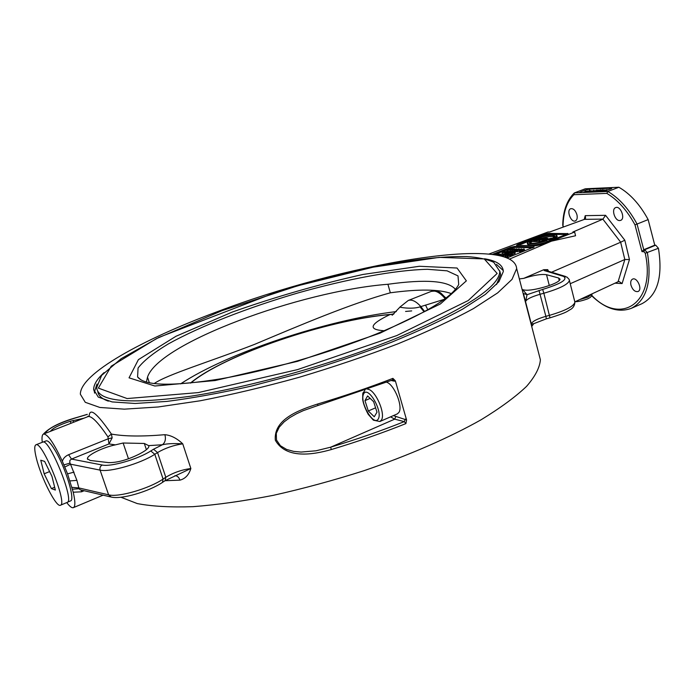 <?xml version="1.0" encoding="UTF-8"?>
<svg xmlns="http://www.w3.org/2000/svg" width="695" height="695" viewBox="0 0 695 695"><rect width="100%" height="100%" fill="white"/><g stroke="black" fill="none" stroke-linecap="round" stroke-linejoin="round"><path stroke-width="1.04" d="M405.567 311.447L411.692 310.908M444.131 299.371L420.849 306.599L424.645 311.534M427.807 309.762L425.505 305.053M393.978 313.81L390.859 314.427L393.5 314.209M393.648 314.088L391.85 314.288C329.508 319.231 224.589 354.415 190.456 383.058M424.115 311.829L420.006 306.851C411.97 309.623 398.435 307.216 400.077 306.955L408.26 300.475C411.883 299.241 416.079 301.283 420.849 306.599L420.006 306.851M393.387 314.296L389.982 314.557C369.644 324.296 367.733 329.699 384.231 330.751M390.859 314.427L389.982 314.557C327.632 319.891 224.329 354.745 190.795 383.023M451.298 293.594C439.292 289.207 418.972 288.938 390.338 292.795L387.923 284.272C425.557 279.051 448.023 280.711 455.321 289.224L455.434 289.363M146.358 382.128L147.514 377.168L149.39 382.858M376.221 334.043C424.749 313.862 452.245 297.338 458.709 284.481L458.014 275.898L447.094 270.833L427.486 269.295C395.073 270.034 347.04 279.051 297.616 293.047C248.202 307.52 200.325 326.137 168.164 344.008C153.604 352.799 143.57 360.818 138.062 368.055L137.593 376.968C144.595 385.951 172.386 386.55 220.975 378.792C268.253 370.6 329.109 353.06 376.221 334.043M147.514 377.168C158.147 343.347 300.535 291.005 387.923 284.272M390.338 292.795C350.966 303.628 300.509 325.017 254.552 344.381C209.412 361.869 167.217 374.501 154.073 383.614M108.359 401.154C101.8 398.826 98.282 395.603 97.821 391.485M499.766 270.902L500.652 274.655L496.491 284.568M379.983 333.174L440.43 303.932L466.362 280.858L457.041 268.018L419.398 266.272L363.051 274.447C319.448 284.142 275.854 296.678 232.269 312.064L175.991 336.267L138.392 359.645L129.044 377.828L154.855 386.012L215.146 380.539L297.53 361.331L379.983 333.174M519.356 278.921L523.761 278.365C533.812 275.151 541.405 273.934 546.531 274.707L558.632 278L560.074 279.19C559.562 281.293 555.079 283.682 546.618 286.366L543.855 287.191C533.595 290.05 526.558 290.884 522.762 289.676L522.058 289.32M523.761 278.365L543.759 269.712L547.738 269.643L548.572 271.328M615.005 283.169L622.103 283.56L629.453 259.548L624.814 240.209L605.571 215.311L585.225 215.659L585.59 218.152L584.486 219.351L549.641 232.008L547.955 232.008L489.106 253.988M551.5 241.156L574.635 232.026L575.564 235.753L551.5 241.156L509.748 259M574.635 232.026L572.854 232.026L602.895 219.177L620.696 242.208L551.543 272.223M532.9 247.75L514.847 247.411L514.587 246.404L534.194 246.942L507.289 257.845M566.668 234.441L548.155 234.38L547.903 233.381L568.032 233.624L540.284 244.848L536.062 245.778L516.472 245.318M589.473 190.291L589.204 189.179L611.166 188.18L611.835 188.328L610.731 188.979L601.905 191.724L574.487 192.88L585.268 188.797L618.871 187.242L607.838 191.472L606.822 193.384C617.699 199.856 627.09 210.35 634.987 224.859L637.063 224.051C628.888 208.96 619.149 198.101 607.838 191.472L601.905 191.724M602.991 190.691L606.917 189.631L603.052 190.951M602.791 189.718L598.317 191.221L602.791 189.718M599.073 191.134L602.556 189.917L599.073 191.134M594.19 190.769L595.545 190.708L594.051 191.273L591.471 191.446L594.19 190.769M595.45 191.994L595.545 190.708M594.242 192.046L594.051 191.273M596.458 190.89L596.336 190.387M596.162 191.594L595.824 190.456M587.318 191.064L588.648 191.003L587.171 191.568L584.625 191.751L587.318 191.064M587.353 192.333L587.171 191.568M590.741 190.916L592.088 190.856L590.594 191.42L588.031 191.603L590.741 190.916M590.785 192.194L590.594 191.42M597.422 190.995L600.88 189.804L597.422 190.995M596.249 191.959L596.032 191.055M598.039 191.881L597.813 190.977M596.988 191.924L596.849 191.342M596.597 191.942L596.458 191.36M599.689 190.126L596.866 190.864L599.689 190.126M600.975 190.977L600.419 191.195L600.975 190.977M601.618 191.733L601.436 190.96M601.01 191.759L600.871 191.168M600.558 191.777L600.419 191.195M551.517 238.168L552.247 238.394L550.527 239.41L544.567 240.383L546.201 239.401L551.517 238.168M552.534 239.506L547.078 241.643M551.057 238.88L545.471 240.192L550.831 238.437L551.057 238.88M539.224 241.313L535.228 241.617L534.933 240.461L540.901 238.124L543.203 238.281L539.954 239.818L536.583 240.479L530.945 240.418L536.896 238.09L540.032 238.116L536.766 238.376L534.95 239.08L536.636 239.384L532.222 240.149L534.872 240.175M538.269 239.384L539.867 239.497L539.363 239.81L536.21 240.192L538.269 239.384L538.443 240.088M540.936 239.037L540.771 238.402L541.796 238.776L538.972 239.106L540.771 238.402M557.155 236.535L554.401 239.158L553.055 239.141L552.76 237.977L554.106 237.985L556.921 235.605C555.07 233.911 548.537 234.658 537.322 237.855L538.625 237.872C547.973 235.275 553.368 234.702 554.81 236.135L552.76 237.977M554.401 239.158L554.106 237.985M554.523 236.717C552.334 236.161 548.173 236.63 542.057 238.133M531.475 240.661L530.189 240.652L527.236 243.094C529.008 244.805 535.55 244.049 546.869 240.835L545.54 240.817C536.106 243.424 530.711 244.006 529.338 242.564L531.475 240.661L531.771 241.817L529.903 243.137M527.297 243.337L527.531 244.249C529.303 245.969 535.854 245.222 547.173 241.999L546.869 240.835M536.948 239.097L536.766 238.376M534.455 240.175L534.247 239.358M535.15 241.33L534.455 241.608L534.16 240.453M534.455 241.608L531.71 241.573M531.006 240.661L530.363 240.652M545.01 238.159L547.756 238.307L544.029 239.454L542.891 240.548L542.161 240.54L543.342 239.566L542.265 239.462L539.025 240.505L545.01 238.159M544.619 240.6L544.081 239.575L544.341 240.609M544.376 240.739L543.646 241.365M543.134 241.504L542.891 240.548M542.456 241.686L542.161 240.54M542.482 240.305L542.265 239.462M542.213 240.757L539.893 241.669L539.598 240.513M539.893 241.669L539.32 241.66L539.025 240.505M544.202 239.21L542.951 239.202L544.932 238.42L546.774 238.524L544.202 239.21M545.115 239.141L544.932 238.42M507.437 256.577L505.63 257.133L505.317 255.951L510.052 254.24L505.317 255.951M506.003 257.141L505.691 255.96M506.142 254.135L504.9 255.03L501.425 255.777L506.142 254.135M502.155 255.699L505.847 254.361L502.155 255.699M496.36 254.917L499.245 253.953L497.655 255.152M499.401 254.544L499.245 253.953M497.794 255.178L501.173 254.005L498.063 255.23M501.443 255.022L501.173 254.005M497.272 255.082L498.298 254.318L496.638 254.969M514.726 251.52L513.544 252.137L514.926 252.077L512.189 253.267L514.1 252.163L510.408 253.215L514.726 251.52M515.117 252.815L515.091 251.529M514.926 252.077L515.23 253.258L514.482 253.666L512.493 254.44L512.189 253.267M511.676 255.664L511.164 254.518L509.235 255.117L510.825 255.004L510.034 255.491L507.272 255.934L512.076 254.301L511.815 253.258M512.024 254.04L511.086 254.405L510.782 253.232M511.086 254.405L510.408 253.215M509.105 251.885L510.478 251.972L509.661 252.398L505.986 253.102L509.105 251.885M509.001 253.944L508.419 254.179M508.028 254.24L507.741 253.145M507.802 254.318L507.376 253.136M507.585 253.918L506.655 254.283L506.351 253.11M506.255 254.144L505.986 253.102M508.175 251.859L505.065 253.076L508.175 251.859M505.708 254.162L505.43 253.093M505.361 254.222L505.065 253.076M523.926 248.914L522.727 249.8L519.226 250.539L523.926 248.914M524.525 250.165L519.591 251.625M519.973 250.469L523.639 249.14L519.973 250.469M517.41 249.627L517.002 249.279L519.217 248.819L518.974 249.305L514.891 250.296L516.368 250.322L516.672 251.494L515.125 251.668M514.396 251.651L513.874 250.478L517.332 249.314M516.168 251.694L515.864 250.521L513.874 250.478M517.019 251.069L516.298 249.983M516.368 250.322L515.864 250.521M511.155 248.654L512.788 248.81L511.503 249.531L506.898 250.322L511.155 248.654M510.113 251.251L509.47 251.399M509.261 251.434L507.202 251.477L506.898 250.322M508.427 250.148L512.119 248.958L508.427 250.148M511.207 249.479L511.042 248.862M514.152 248.714L512.78 250.07L516.515 248.767L512.241 250.443L513.614 249.088L509.887 250.391L514.152 248.714M514.717 249.314L514.561 248.723M516.776 249.766L516.515 248.767M514.013 251.034L512.545 251.607L512.241 250.443M512.545 251.607L511.833 250.435M511.989 251.008L510.573 251.564L510.269 250.4M510.573 251.564L509.887 250.391M521.554 248.862L520.355 249.748L516.872 250.487L521.554 248.862M519.443 251.364L517.236 251.564M517.61 250.417L521.276 249.088L517.61 250.417M504.822 251.738L506.777 251.329L506.525 251.781L502.059 252.928L504.822 251.738M505.204 253.632L502.711 254.205L502.068 252.954M505.013 252.024L506.507 251.547L505.013 252.024M502.841 252.867L504.77 252.259L502.841 252.867M509.357 251.399L508.757 251.633L509.357 251.399M509.852 251.894L509.73 251.408M511.164 252.789L508.783 253.11L512.38 251.929L509.357 252.98L511.199 252.911M510.669 254.205L510.078 254.335M509.27 254.379L508.783 253.136M494.275 254.596L497.629 253.927L495.743 254.813M494.571 254.639L497.073 254.127L494.953 254.691M496.134 254.596L495.995 254.083M499.94 255.612L504.222 254.083L500.183 255.673M508.245 254.17L502.893 255.908L508.245 254.17M505.456 256.455L504.396 256.803M503.336 256.481L503.189 255.916M503.015 256.386L502.893 255.908M512.145 255.934L511.781 254.526L511.164 254.518M511.468 255.699L511.034 255.795M509.713 256.898L507.585 257.115L507.28 255.96M512.163 255.925L511.442 254.752M512.076 254.301L511.859 254.752M508.028 255.873L510.191 255.152L508.028 255.873M620.696 242.208L624.814 240.209M620.652 242.225L624.814 259.504L570.265 283.708M533.777 323.653L531.354 324.096L525.55 301.691C526.28 299.345 531.162 296.861 540.197 294.237L543.855 293.238L549.997 317.85L546.357 318.831L545.879 316.329C536.879 318.944 532.031 321.498 531.345 323.983L532.031 326.059L533.734 323.679L546.357 318.831M547.078 270.876L547.738 269.643M565.504 276.436L545.801 270.485L544.298 270.572L563.515 276.393C568.136 279.373 561.186 283.716 542.656 289.424L527.045 294.706L522.597 289.589M574.487 192.88L573.879 194.713L606.822 193.384M563.437 226.996L562.733 225.024C563.046 211.106 566.842 200.464 574.122 193.114M634.987 224.859L641.98 251.642L643.752 249.714L637.063 224.051L648.148 219.603C639.991 204.591 630.235 193.801 618.871 187.242M547.903 233.381L543.82 234.293L544.072 235.292L538.191 237.594M548.155 234.38L544.072 235.292M589.204 189.179L585.147 190.126L585.425 191.264M608.724 189.752L606.961 189.822M604.72 189.926L603.191 189.996M599.229 190.169L596.84 190.274M593.947 190.395L593.382 190.421M590.507 190.552L589.951 190.578M584.651 191.855L582.879 192.524M580.768 192.611L580.586 191.855L585.147 190.126M580.586 191.855L579.465 192.506L580.073 192.645M537.339 237.925L536.905 238.09M529.668 240.922L518.018 245.474M517.957 245.474L517.706 244.492L543.82 234.293M517.706 244.492L516.455 245.274M514.587 246.404L510.486 247.316L510.747 248.323L496.517 253.884M514.847 247.411L510.747 248.323M492.46 254.353L510.486 247.316M525.559 301.804L527.045 294.706L523.431 293.498L531.354 324.096M531.771 326.65L531.918 325.851M591.593 295.688C605.223 308.754 618.446 312.985 631.251 308.363L641.902 303.724C657.479 295.479 662.987 276.992 658.434 248.271L655.715 245.179L654.76 245.17L648.148 219.603M576.946 214.746C577.597 217.952 577.067 220.011 575.364 220.914C570.969 222.956 566.104 210.159 570.725 208.709C573.401 208.335 575.477 210.35 576.946 214.746M619.697 220.558C614.832 220.949 611.114 209.021 615.666 207.605C620.479 205.338 625.691 218.743 620.635 220.376L619.697 220.558M630.938 285.089C630.33 282.04 630.869 280.042 632.572 279.112C637.202 276.784 642.866 289.806 637.975 291.535C634.909 292.013 632.563 289.867 630.938 285.089M629.453 259.548L624.857 259.487L618.09 281.736L619.115 281.501L622.103 283.56M605.571 215.311L602.895 219.177M216.927 311.829C341.966 264.274 513.753 233.668 516.663 268.565L512.007 279.39L497.646 292.899L473.391 308.632C452.454 320.03 427.295 331.767 397.896 343.843C366.621 355.805 333.669 366.969 299.041 377.333C264.413 386.906 231.426 394.734 200.09 400.798L158.165 406.983L124.318 409.155L99.863 407.461L85.268 402.301L80.359 394.23C80.142 373.806 142.301 339.481 216.927 311.829M120.904 497.229L137.28 503.58C152.049 506.403 170.631 507.437 193.019 506.672C217.344 504.796 244.119 501.008 273.335 495.327C303.394 488.602 333.652 480.375 364.128 470.654C409.103 455.26 449.622 437.529 481.105 419.763C500.313 408.035 515.464 396.915 526.541 386.385C535.202 376.395 539.815 367.516 540.38 359.749L538.86 353.903M392.736 379.948L394.473 381.19L395.342 380.808L406.584 419.98L393.396 415.61M390.547 416.852L394.682 419.146L404.264 421.622L405.906 423.594L406.584 419.98M395.342 380.808L392.91 378.367C368.993 387.619 343.877 396.185 317.563 404.047C299.449 409.911 273.439 419.033 275.324 440.213C286.071 459.282 313.167 454.73 331.315 449.552L330.646 447.198L316.008 450.794L301.074 452.063L293.672 451.385L286.566 449.422L280.398 445.721L276.506 440.031L276.289 433.333L279.26 427.13L284.107 421.882L289.971 417.504L296.444 413.812L303.272 410.649L318.023 405.454L303.272 410.649M148.678 445.634L148.869 446.233C148.843 447.875 146.558 449.986 142.015 452.567L139.565 453.931C127.802 459.829 117.498 462.722 108.646 462.627L90.176 460.446L87.431 458.787C86.779 455.329 102.895 447.372 115.379 444.861L123.119 443.01L144.317 443.462L148.678 445.634L162.413 444.757C167 443.618 173.776 443.314 182.75 443.836C176.869 438.293 170.918 435.244 164.906 434.696C142.049 436.625 124.214 436.417 111.409 434.062C97.1 413.264 89.698 407.235 89.186 415.958L88.248 416.514C91.862 416.018 98.429 422.803 107.951 436.886L108.976 443.931L112.147 437.885L111.409 434.062L107.951 436.886M165.002 480.723L179.962 480.141C185.278 478.733 188.901 474.859 190.856 468.508L165.062 480.679M618.09 281.736L574.861 301.839M654.76 245.17L643.752 249.714L644.699 249.731L643.883 251.677L645.238 253.241L658.434 248.271M496.473 264.369L503.284 270.564M94.581 393.127L94.451 391.884L96.979 384.014M484.571 258.766C496.769 260.816 503.024 265.056 503.336 271.493L498.932 281.701L485.362 294.411L462.505 309.197C442.811 319.891 419.172 330.898 391.606 342.209C362.295 353.408 331.428 363.859 299.015 373.554L251.208 386.133C220.254 393.092 192.176 398.183 166.982 401.397L135.151 403.474L112.086 401.918L98.29 397.097L93.643 389.513C93.634 384.639 97.1 379.001 104.059 372.607M50.388 431.352C52.898 428.103 59.518 424.758 70.264 421.292L84.13 418.129M386.785 382.259C394.491 384.865 403.222 406.784 398.843 412.509L397.305 413.899L379.861 421.517L381.346 420.145C386.02 413.873 375.109 389.226 367.681 389.269M70.039 480.914L76.919 480.367L69.795 462.392L69.917 460.368L71.498 459.074L68.605 454.712C65.356 456.128 63.271 458.309 62.35 461.254L67.563 473.868L73.236 492.225L81.576 491.799L84.138 490.731M110.687 496.934L80.229 489.819L79.013 488.75L76.919 480.367M317.563 404.047L318.023 405.454L392.31 380.061M392.91 378.367L392.597 380.035L393.118 379.948M395.768 416.679L394.682 419.146L330.646 447.198C356.37 439.475 380.912 430.952 404.264 421.622L405.359 419.12M64.87 466.979L70.629 464.199L100.089 470.115C109.628 472.548 140.703 463.556 154.803 454.287L157.548 452.549L153.543 449.231L162.413 444.757C165.202 442.489 166.036 439.136 164.906 434.696M79.013 488.75L72.523 489.193M72.037 487.351L78.943 487.959L108.62 494.831L100.089 470.115C99.55 467.874 100.254 466.171 102.208 465.016L71.498 459.074L108.976 443.931L115.379 444.861M81.411 490.097L81.576 491.799M179.962 480.141C178.884 477.222 177.199 475.728 174.914 475.667M74.035 472.131L67.563 473.868M112.147 437.885L108.472 438.684L68.605 454.712M73.236 492.225C75.338 501.434 75.39 506.577 73.392 507.645C71.915 508.175 69.709 506.49 66.755 502.589M63.983 464.886L70.03 463.105M42.273 442.307C41.665 437.459 42.082 434.705 43.498 434.054C47.538 433.906 53.819 442.976 62.35 461.254M370.174 398.4L364.971 400.615L367.603 395.942L373.632 401.701L376.985 412.178L374.275 416.765L368.298 410.962L364.971 400.615M368.298 410.962L375.587 407.826M43.186 442.046L46.183 440.856C48.19 440.352 51.456 444.027 55.982 451.889C66.216 469.516 75.269 500.261 70.569 500.895L67.597 502.146M35.888 444.826L42.734 442.124C49.11 437.563 74.964 501.217 67.224 502.398L60.422 505.239C56.408 507.897 41.022 477.604 36.357 458.196C34.394 450.247 34.237 445.79 35.888 444.826C42.082 440.335 67.988 504.136 60.422 505.239M40.762 460.238L44.61 461.384L51.977 476.414L55.357 490.062L51.387 488.576L44.159 473.79L40.762 460.238M49.614 471.575L44.159 473.79M54.653 487.238L51.387 488.576M408.26 300.475L431.204 291.405C435.296 290.058 439.926 292.473 445.113 298.65M180.639 383.883C227.395 352.808 327.64 319.743 396.306 311.586C327.562 319.796 227.786 352.652 180.578 383.883M398.226 337.518C465.372 308.936 499.227 286.905 499.801 271.415L493.798 262.336C487.099 259.218 478.099 257.298 466.805 256.568C441.394 256.099 409.086 259.843 369.896 267.818L310.248 282.231L277.427 291.804L158.981 337.353L121.156 358.681L101.618 375.396L96.683 387.532C97.804 401.753 129.383 404.612 191.394 396.107C252.294 386.698 335.607 363.129 398.226 337.518M396.784 335.572L297.512 369.61L198.344 392.588L127.124 398.556L98.343 388.105L111.27 366.161L156.41 338.665L222.139 310.613L297.66 285.793L373.215 267.158L439.032 257.385L484.25 258.914L497.151 273.465L468.222 300.535L396.784 335.572M543.759 269.712L544.298 270.572M558.632 278L559.284 280.58M549.285 285.506L546.531 274.707M567.415 233.433L567.572 234.041M606.596 190.56L606.44 189.909M604.911 191.142L604.78 190.595M602.548 191.664L602.417 191.125M602.061 191.612L601.783 190.456M598.803 191.855L598.673 191.29M592.244 192.133L592.105 191.568M593.13 191.334L593.009 190.83M585.381 192.419L585.242 191.863M586.276 191.62L586.154 191.125M588.795 192.272L588.665 191.716M589.69 191.481L589.568 190.977M550.822 240.583L550.527 239.41M547.008 240.244L546.8 239.41M550.961 238.932L550.831 238.437M536.879 241.634L536.583 240.479M544.055 241.061L543.759 239.897M503.449 255.421L503.336 254.987M514.482 253.666L514.17 252.485M523.031 250.973L522.727 249.8M519.843 251.816L519.539 250.634M508.271 251.503L507.967 250.348M517.48 251.755L517.176 250.582M506.69 252.441L506.525 251.781M504.987 253.718L504.683 252.554M502.711 254.205L502.407 253.041M509.409 254.344L509.114 253.215M510.339 256.646L510.034 255.491M507.906 257.228L507.602 256.047M574.756 301.552L574.913 302.186C573.809 306.33 565.348 310.717 549.519 315.339L545.879 316.329L539.007 290.414M542.656 289.424L543.855 293.238C559.744 288.599 568.267 284.325 569.44 280.424L569.292 279.824M549.997 317.85C568.215 312.142 567.12 311.204 569.987 309.77C572.958 308.311 574.6 305.783 574.913 302.186L569.135 279.416L566.972 277.079L563.515 276.393M563.054 225.336C563.419 211.862 567.024 201.654 573.879 194.713M611.166 188.18L611.305 188.736M533.621 246.742L533.769 247.351M631.251 308.363C646.68 300.171 652.066 281.666 647.419 252.841L644.699 249.731L655.715 245.179M645.238 253.241C656.271 302.829 620.696 326.129 591.74 295.358M641.98 251.642L643.883 251.677M585.225 215.659L584.226 219.446M584.486 219.351L603.069 219.107M591.984 294.072L587.84 297.173L579.587 299.641M331.315 449.552C357.395 441.725 382.267 433.063 405.906 423.594M153.543 449.231L150.789 450.951L154.803 454.287L163.082 479.064L162.43 482.426L165.141 480.627L165.801 477.274C173.385 472.678 181.734 469.759 190.856 468.508L182.75 443.836C173.62 445.191 165.219 448.093 157.548 452.549L165.801 477.274L163.082 479.064C149.164 488.646 118.237 497.603 108.62 494.831L111.209 497.055C121.495 499.662 148.982 491.53 162.43 482.426L162.352 482.478M70.264 421.292L70.96 423.29M73.053 420.458L73.67 422.23M123.119 443.01L128.488 458.813M144.317 443.462L146.402 449.691M391.285 380.539L394.473 381.19M150.789 450.951C138.218 459.143 110.713 467.101 102.208 465.016M44.923 433.498C48.363 428.233 59.075 422.89 77.041 417.478L87.309 414.411M87.926 416.218L87.587 416.774M378.254 419.042C373.641 426.843 359.176 401.632 363.676 393.778C368.055 385.43 383.041 411.284 378.254 419.042M431.204 291.405C440.656 290.067 440.847 293.803 445.982 297.999M399.99 307.077L392.18 315.243M141.207 380.087L137.593 376.968M500.652 274.655L499.801 271.415M606.917 189.631L607.091 190.369M605.31 190.3L605.467 190.977M602.026 191.073L602.174 191.698M603.138 189.787L603.408 190.89M591.471 191.446L591.645 192.159M596.797 190.083L596.962 190.76M584.625 191.751L584.79 192.446M588.031 191.603L588.205 192.298M552.247 238.394L552.542 239.558M544.585 240.444L544.741 241.061M543.203 238.281L543.334 238.811M557.216 236.769L556.921 235.605M547.756 238.307L547.886 238.819M506.429 254.231L506.559 254.718M524.23 249.01L524.534 250.183M519.235 250.565L519.53 251.72M516.88 250.513L517.176 251.66M507.089 251.425L507.298 252.207M505.3 252.181L505.491 252.911M510.825 255.004L511.138 256.186M512.38 254.396L512.693 255.578M540.719 239.349L540.832 239.792M563.193 227.083L562.741 225.102M575.286 301.639C577.562 301.83 581.498 300.97 587.075 299.067C590.359 297.781 591.992 296.192 591.975 294.28L591.984 293.872M540.38 359.749L516.663 268.565M94.451 391.876L93.643 389.495M87.639 459.395L87.431 458.787M87.283 414.342L77.215 417.347C60.595 421.987 49.328 427.573 43.411 434.088M73.392 507.645L103.095 495.161M43.498 434.054L88.248 416.514M364.866 390.26C362.399 394.803 362.851 390.251 362.677 399.416C363.277 403.56 365.127 408.53 368.211 414.333L373.363 420.171L379.861 421.517"/></g></svg>
